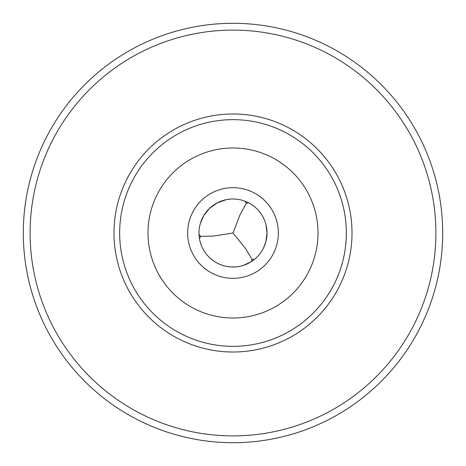<?xml version="1.0" encoding="UTF-8"?>
<svg xmlns="http://www.w3.org/2000/svg" width="466" height="466" viewBox="0 0 466 466"><rect width="100%" height="100%" fill="white"/><g stroke="black" fill="none" stroke-linecap="round" stroke-linejoin="round"><path stroke-width="0.7" d="M23.3 233A209.7 209.7 0 0 1 233 23.3A209.7 209.7 0 0 1 442.7 233A209.7 209.7 0 0 1 233 442.7A209.7 209.7 0 0 1 23.3 233M263.628 247.772L265.83 241.866L267.006 233A34.006 34.006 0 0 0 233 198.994A34.006 34.006 0 0 0 198.994 233A34.006 34.006 0 0 0 233 267.006A34.006 34.006 0 0 0 267.006 233L266.016 224.851M265.591 223.29L265.096 221.764M264.537 220.284L263.925 218.851M263.255 217.476L262.544 216.16M261.793 214.913L261.018 213.725M260.214 212.613L259.405 211.57M250.51 203.852L248.739 202.856L246.304 203.31L244.965 201.166M199.454 238.557L200.636 236.32L213.37 236.076L233 233L240.147 214.459L246.304 203.31M200.351 223.494L203.747 215.665L209.403 208.518L217.226 202.873L226.307 199.658L230.489 199.087M254.587 259.277L252.059 259.364L245.483 248.46L233 233M198.994 232.802L199.04 231.258M199.116 230.157L199.186 229.412M200.636 236.32L199.023 234.439L198.994 233M205.698 253.271L206.589 254.419M206.741 254.605L207.556 255.566M207.597 255.607L209.729 257.797M210.917 258.857L212.17 259.877M213.475 260.844L214.838 261.752M216.247 262.591L217.698 263.366M219.183 264.071L220.692 264.7M222.23 265.253L223.779 265.731M225.334 266.133L226.895 266.453M228.445 266.698L229.983 266.872M230.355 266.901L235.26 266.931M235.825 266.89L237.177 266.75M243.374 265.387L251.232 261.706L252.059 259.364M187.658 233A45.342 45.342 0 0 0 233 278.342A45.342 45.342 0 0 0 278.342 233A45.342 45.342 0 0 0 233 187.658A45.342 45.342 0 0 0 187.658 233M233 147.984A85.016 85.016 0 0 1 318.016 233A85.016 85.016 0 0 1 233 318.016A85.016 85.016 0 0 1 147.984 233A85.016 85.016 0 0 1 233 147.984M233 346.349A113.349 113.349 0 0 1 119.651 233A113.349 113.349 0 0 1 233 119.651A113.349 113.349 0 0 1 346.349 233A113.349 113.349 0 0 1 233 346.349M352.016 233A119.016 119.016 0 0 1 233 352.016A119.016 119.016 0 0 1 113.984 233A119.016 119.016 0 0 1 233 113.984A119.016 119.016 0 0 1 352.016 233M233 30.104A202.896 202.896 0 0 1 435.896 233A202.896 202.896 0 0 1 233 435.896A202.896 202.896 0 0 1 30.104 233A202.896 202.896 0 0 1 233 30.104"/></g></svg>

